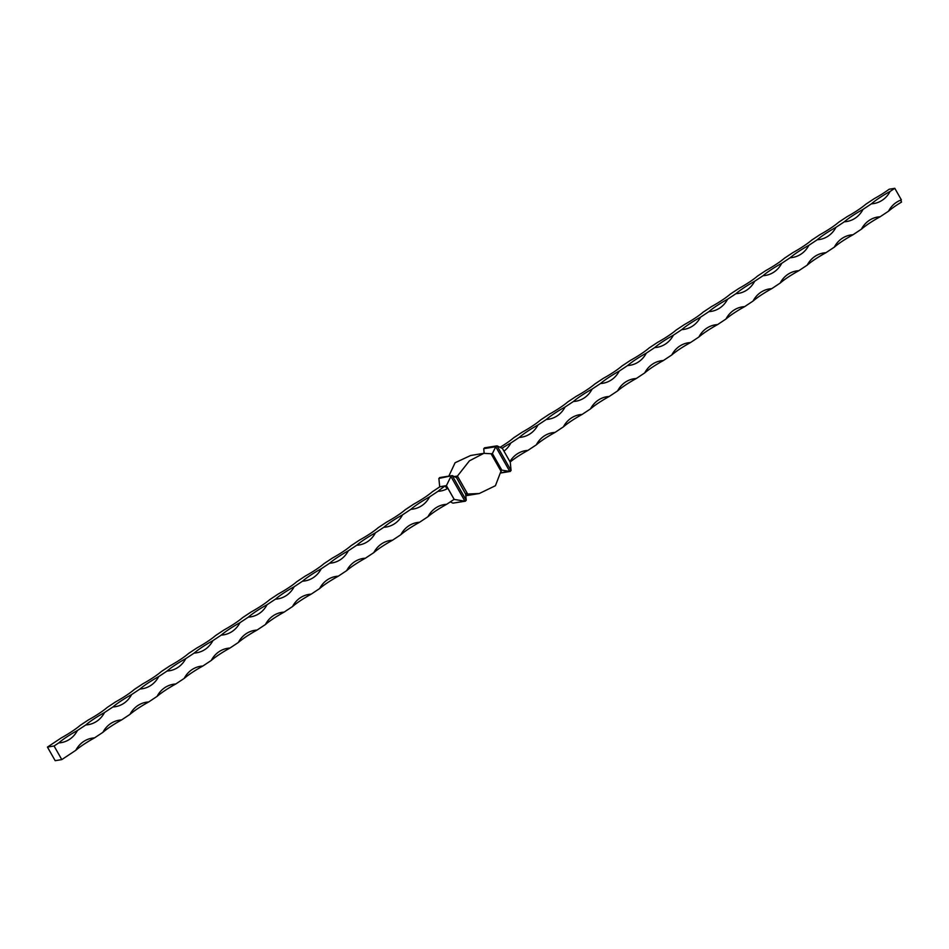 <?xml version="1.0" encoding="UTF-8"?>
<svg xmlns="http://www.w3.org/2000/svg" width="949" height="949" viewBox="0 0 949 949"><rect width="100%" height="100%" fill="white"/><g stroke="black" fill="none" stroke-linecap="round" stroke-linejoin="round"><path stroke-width="1.42" d="M500.052 447.311A25.896 4.14 -29.6 0 0 513.587 437.88L521.997 432.305A25.896 4.14 -29.6 0 0 540.681 419.909L549.08 414.333A25.896 4.14 -29.6 0 0 567.763 401.937L576.173 396.362A25.896 4.14 -29.6 0 0 594.857 383.977L603.267 378.39A25.896 4.14 -29.6 0 0 621.951 366.006L630.35 360.43A25.896 4.14 -29.6 0 0 649.033 348.034L657.443 342.459A25.896 4.14 -29.6 0 0 676.127 330.062L684.537 324.487A25.896 4.14 -29.6 0 0 703.221 312.091L711.62 306.515A25.896 4.14 -29.6 0 0 730.303 294.119L738.713 288.543A25.896 4.14 -29.6 0 0 757.397 276.159L765.807 270.572A25.896 4.14 -29.6 0 0 784.491 258.187L792.889 252.612A25.896 4.14 -29.6 0 0 811.573 240.216L819.983 234.64A25.896 4.14 -29.6 0 0 838.667 222.244L847.077 216.669A25.896 4.14 -29.6 0 0 865.761 204.272L874.159 198.697A25.896 4.14 -29.6 0 0 889.142 189.242L894.8 188.317L901.384 199.919A25.896 23.464 80.7 0 0 888.501 211.212A25.896 4.14 150.4 0 1 901.55 202.066A2.325 0.913 -123.6 0 1 901.325 199.942M502.009 448.248A25.896 4.14 150.4 0 1 510.859 442.993A25.896 23.464 -99.3 0 1 503.966 451.131M519.269 437.418A25.896 4.14 150.4 0 1 537.953 425.022A25.896 23.464 -99.3 0 1 521.665 437.157A25.896 23.464 -99.3 0 1 519.269 437.418L510.859 442.993M546.363 419.446A25.896 4.14 150.4 0 1 565.046 407.05A25.896 23.464 -99.3 0 1 548.759 419.185A25.896 23.464 -99.3 0 1 546.363 419.446L537.953 425.022M573.445 401.474A25.896 4.14 150.4 0 1 592.129 389.078A25.896 23.464 -99.3 0 1 575.841 401.225A25.896 23.464 -99.3 0 1 573.445 401.474L565.046 407.05M600.539 383.503A25.896 4.14 150.4 0 1 619.222 371.118A25.896 23.464 -99.3 0 1 602.935 383.254A25.896 23.464 -99.3 0 1 600.539 383.503L592.129 389.078M627.633 365.531A25.896 4.14 150.4 0 1 646.316 353.147A25.896 23.464 -99.3 0 1 630.029 365.282A25.896 23.464 -99.3 0 1 627.633 365.531L619.222 371.118M654.715 347.571A25.896 4.14 150.4 0 1 673.399 335.175A25.896 23.464 -99.3 0 1 657.111 347.31A25.896 23.464 -99.3 0 1 654.715 347.571L646.316 353.147M681.809 329.6A25.896 4.14 150.4 0 1 700.492 317.203A25.896 23.464 -99.3 0 1 684.205 329.339A25.896 23.464 -99.3 0 1 681.809 329.6L673.399 335.175M708.903 311.628A25.896 4.14 150.4 0 1 727.586 299.232A25.896 23.464 -99.3 0 1 711.299 311.367A25.896 23.464 -99.3 0 1 708.903 311.628L700.492 317.203M735.997 293.656A25.896 4.14 150.4 0 1 754.669 281.26A25.896 23.464 -99.3 0 1 738.381 293.407A25.896 23.464 -99.3 0 1 735.997 293.656L727.586 299.232M763.079 275.685A25.896 4.14 150.4 0 1 781.762 263.288A25.896 23.464 -99.3 0 1 765.475 275.435A25.896 23.464 -99.3 0 1 763.079 275.685L754.669 281.26M790.173 257.713A25.896 4.14 150.4 0 1 808.856 245.328A25.896 23.464 -99.3 0 1 792.569 257.464A25.896 23.464 -99.3 0 1 790.173 257.713L781.762 263.288M817.267 239.741A25.896 4.14 150.4 0 1 835.939 227.357A25.896 23.464 -99.3 0 1 819.663 239.492A25.896 23.464 -99.3 0 1 817.267 239.741L808.856 245.328M844.349 221.781A25.896 4.14 150.4 0 1 863.032 209.385A25.896 23.464 -99.3 0 1 846.745 221.52A25.896 23.464 -99.3 0 1 844.349 221.781L835.939 227.357M871.443 203.81A25.896 4.14 150.4 0 1 890.126 191.413A25.896 23.464 -99.3 0 1 873.839 203.549A25.896 23.464 -99.3 0 1 871.443 203.81L863.032 209.385M894.8 188.317L890.126 191.413M501.119 472.851L511.084 470.562L510.277 462.246L502.448 448.474L497.051 445.852L495.746 446.73L492.401 453.551L491.084 453.764M484.488 447.821L497.051 445.852L511.084 470.562L509.779 471.428L501.819 470.135L492.401 453.551M484.168 453.266L483.717 448.699L485.034 447.833M450.312 501.879L452.91 503.148L464.939 501.167L466.244 500.301L465.651 494.132L479.292 493.516L495.425 485.71L501.392 470.135M448.853 476.054L455.093 462.744L470.68 455.484L483.824 453.325L491.072 453.741L501.179 471.523M454.239 476.576L457.442 476.054L469.423 460.846L483.824 453.325M466.267 493.433L465.651 494.132L456.481 477.572M440.194 477.572L438.877 478.438L452.222 475.603L456.22 477.537L457.442 476.054L467.549 493.836L465.651 494.132M439.66 477.572L452.222 475.603L466.244 500.301L464.939 501.167L454.227 499.435L446.398 485.651L450.905 476.469L464.939 501.167M438.877 478.438L439.695 486.754L446.398 485.651M446.659 504.299A25.896 23.464 80.7 0 0 444.262 504.56A25.896 23.464 80.7 0 0 427.975 516.695A25.896 4.14 150.4 0 1 446.659 504.299L454.132 499.34L447.881 488.344A3.013 1.186 56.4 0 1 445.152 485.959L439.79 486.837L432.317 491.796A25.896 4.14 -29.6 0 1 413.634 504.18L405.223 509.767A25.896 4.14 -29.6 0 1 386.54 522.152L378.141 527.727A25.896 4.14 -29.6 0 1 359.457 540.123L351.047 545.699A25.896 4.14 -29.6 0 1 332.364 558.095L323.953 563.67A25.896 4.14 -29.6 0 1 305.27 576.067L296.871 581.642A25.896 4.14 -29.6 0 1 278.187 594.038L269.777 599.614A25.896 4.14 -29.6 0 1 251.094 611.998L242.683 617.585A25.896 4.14 -29.6 0 1 224 629.97L215.601 635.545A25.896 4.14 -29.6 0 1 196.918 647.942L188.507 653.517A25.896 4.14 -29.6 0 1 169.824 665.913L161.413 671.489A25.896 4.14 -29.6 0 1 142.73 683.885L134.331 689.46A25.896 4.14 -29.6 0 1 115.648 701.857L107.237 707.432A25.896 4.14 -29.6 0 1 88.554 719.828L80.143 725.404A25.896 4.14 -29.6 0 1 61.46 737.788L47.45 747.088L54.069 745.997L61.792 759.603L55.172 760.683L47.45 747.088M452.91 503.148L465.473 501.179M465.805 495.734L479.292 493.516M510.147 462.021A25.896 4.14 150.4 0 1 527.929 450.395A25.896 23.464 80.7 0 0 525.532 450.645A25.896 23.464 80.7 0 0 509.91 461.605M888.501 211.212L880.103 216.787A25.896 23.464 80.7 0 0 877.706 217.036A25.896 23.464 80.7 0 0 861.419 229.172A25.896 4.14 150.4 0 1 880.103 216.787M861.419 229.172L853.009 234.759A25.896 23.464 80.7 0 0 850.612 235.008A25.896 23.464 80.7 0 0 834.325 247.143A25.896 4.14 150.4 0 1 853.009 234.759M834.325 247.143L825.915 252.719A25.896 23.464 80.7 0 0 823.518 252.98A25.896 23.464 80.7 0 0 807.231 265.115A25.896 4.14 150.4 0 1 825.915 252.719M807.231 265.115L798.833 270.69A25.896 23.464 80.7 0 0 796.436 270.951A25.896 23.464 80.7 0 0 780.149 283.087A25.896 4.14 150.4 0 1 798.833 270.69M780.149 283.087L771.739 288.662A25.896 23.464 80.7 0 0 769.342 288.923A25.896 23.464 80.7 0 0 753.055 301.058A25.896 4.14 150.4 0 1 771.739 288.662M753.055 301.058L744.645 306.634A25.896 23.464 80.7 0 0 742.248 306.883A25.896 23.464 80.7 0 0 725.961 319.03A25.896 4.14 150.4 0 1 744.645 306.634M725.961 319.03L717.563 324.605A25.896 23.464 80.7 0 0 715.166 324.855A25.896 23.464 80.7 0 0 698.879 337.002A25.896 4.14 150.4 0 1 717.563 324.605M698.879 337.002L690.469 342.577A25.896 23.464 80.7 0 0 688.072 342.826A25.896 23.464 80.7 0 0 671.785 354.962A25.896 4.14 150.4 0 1 690.469 342.577M671.785 354.962L663.375 360.537A25.896 23.464 80.7 0 0 660.979 360.798A25.896 23.464 80.7 0 0 644.691 372.933A25.896 4.14 150.4 0 1 663.375 360.537M644.691 372.933L636.293 378.509A25.896 23.464 80.7 0 0 633.896 378.77A25.896 23.464 80.7 0 0 617.609 390.905A25.896 4.14 150.4 0 1 636.293 378.509M617.609 390.905L609.199 396.48A25.896 23.464 80.7 0 0 606.802 396.741A25.896 23.464 80.7 0 0 590.515 408.877A25.896 4.14 150.4 0 1 609.199 396.48M590.515 408.877L582.105 414.452A25.896 23.464 80.7 0 0 579.709 414.713A25.896 23.464 80.7 0 0 563.421 426.848A25.896 4.14 150.4 0 1 582.105 414.452M563.421 426.848L555.023 432.424A25.896 23.464 80.7 0 0 552.626 432.673A25.896 23.464 80.7 0 0 536.339 444.82A25.896 4.14 150.4 0 1 555.023 432.424M536.339 444.82L527.929 450.395M447.881 488.344A25.896 23.464 -99.3 0 1 440.395 491.072A25.896 23.464 -99.3 0 1 437.999 491.321L429.589 496.896A25.896 23.464 -99.3 0 1 413.301 509.044A25.896 23.464 -99.3 0 1 410.905 509.293L402.506 514.868A25.896 23.464 -99.3 0 1 386.219 527.015A25.896 23.464 -99.3 0 1 383.823 527.264L375.413 532.84A25.896 23.464 -99.3 0 1 359.125 544.975A25.896 23.464 -99.3 0 1 356.729 545.236L348.319 550.811A25.896 23.464 -99.3 0 1 332.031 562.947A25.896 23.464 -99.3 0 1 329.635 563.208L321.237 568.783A25.896 23.464 -99.3 0 1 304.949 580.918A25.896 23.464 -99.3 0 1 302.553 581.179L294.143 586.755A25.896 23.464 -99.3 0 1 277.855 598.89A25.896 23.464 -99.3 0 1 275.459 599.139L267.049 604.727A25.896 23.464 -99.3 0 1 250.761 616.862A25.896 23.464 -99.3 0 1 248.365 617.111L239.967 622.686A25.896 23.464 -99.3 0 1 223.679 634.834A25.896 23.464 -99.3 0 1 221.283 635.083L212.873 640.658A25.896 23.464 -99.3 0 1 196.585 652.793A25.896 23.464 -99.3 0 1 194.189 653.054L185.779 658.63A25.896 23.464 -99.3 0 1 169.491 670.765A25.896 23.464 -99.3 0 1 167.095 671.026L158.697 676.601A25.896 23.464 -99.3 0 1 142.409 688.737A25.896 23.464 -99.3 0 1 140.013 688.998L131.603 694.573A25.896 23.464 -99.3 0 1 115.315 706.708A25.896 23.464 -99.3 0 1 112.919 706.958L104.509 712.545A25.896 23.464 -99.3 0 1 88.221 724.68A25.896 23.464 -99.3 0 1 85.825 724.929L77.427 730.505A25.896 23.464 -99.3 0 1 61.139 742.652A25.896 23.464 -99.3 0 1 58.743 742.901L54.069 745.997M427.975 516.695L419.565 522.27A25.896 23.464 80.7 0 0 417.169 522.531A25.896 23.464 80.7 0 0 400.881 534.667L392.483 540.242A25.896 23.464 80.7 0 0 390.086 540.491A25.896 23.464 80.7 0 0 373.799 552.638L365.389 558.214A25.896 23.464 80.7 0 0 362.993 558.463A25.896 23.464 80.7 0 0 346.705 570.61L338.295 576.185A25.896 23.464 80.7 0 0 335.899 576.434A25.896 23.464 80.7 0 0 319.611 588.57L311.213 594.145A25.896 23.464 80.7 0 0 308.816 594.406A25.896 23.464 80.7 0 0 292.529 606.541L284.119 612.117A25.896 23.464 80.7 0 0 281.723 612.378A25.896 23.464 80.7 0 0 265.435 624.513L257.025 630.089A25.896 23.464 80.7 0 0 254.629 630.35A25.896 23.464 80.7 0 0 238.341 642.485L229.943 648.06A25.896 23.464 80.7 0 0 227.546 648.321A25.896 23.464 80.7 0 0 211.259 660.457L202.849 666.032A25.896 23.464 80.7 0 0 200.453 666.281A25.896 23.464 80.7 0 0 184.165 678.428L175.755 684.004A25.896 23.464 80.7 0 0 173.359 684.253A25.896 23.464 80.7 0 0 157.071 696.388L148.673 701.975A25.896 23.464 80.7 0 0 146.276 702.224A25.896 23.464 80.7 0 0 129.989 714.36L121.579 719.935A25.896 23.464 80.7 0 0 119.183 720.196A25.896 23.464 80.7 0 0 102.895 732.331L94.485 737.907A25.896 23.464 80.7 0 0 92.089 738.168A25.896 23.464 80.7 0 0 75.801 750.303L61.792 759.603M400.881 534.667A25.896 4.14 150.4 0 1 419.565 522.27M373.799 552.638A25.896 4.14 150.4 0 1 392.483 540.242M346.705 570.61A25.896 4.14 150.4 0 1 365.389 558.214M319.611 588.57A25.896 4.14 150.4 0 1 338.295 576.185M292.529 606.541A25.896 4.14 150.4 0 1 311.213 594.145M265.435 624.513A25.896 4.14 150.4 0 1 284.119 612.117M238.341 642.485A25.896 4.14 150.4 0 1 257.025 630.089M211.259 660.457A25.896 4.14 150.4 0 1 229.943 648.06M184.165 678.428A25.896 4.14 150.4 0 1 202.849 666.032M157.071 696.388A25.896 4.14 150.4 0 1 175.755 684.004M129.989 714.36A25.896 4.14 150.4 0 1 148.673 701.975M102.895 732.331A25.896 4.14 150.4 0 1 121.579 719.935M75.801 750.303A25.896 4.14 150.4 0 1 94.485 737.907M58.743 742.901A25.896 4.14 150.4 0 1 77.427 730.505M85.825 724.929A25.896 4.14 150.4 0 1 104.509 712.545M112.919 706.958A25.896 4.14 150.4 0 1 131.603 694.573M140.013 688.998A25.896 4.14 150.4 0 1 158.697 676.601M167.095 671.026A25.896 4.14 150.4 0 1 185.779 658.63M194.189 653.054A25.896 4.14 150.4 0 1 212.873 640.658M221.283 635.083A25.896 4.14 150.4 0 1 239.967 622.686M248.365 617.111A25.896 4.14 150.4 0 1 267.049 604.727M275.459 599.139A25.896 4.14 150.4 0 1 294.143 586.755M302.553 581.179A25.896 4.14 150.4 0 1 321.237 568.783M329.635 563.208A25.896 4.14 150.4 0 1 348.319 550.811M356.729 545.236A25.896 4.14 150.4 0 1 375.413 532.84M383.823 527.264A25.896 4.14 150.4 0 1 402.506 514.868M410.905 509.293A25.896 4.14 150.4 0 1 429.589 496.896M437.999 491.321A25.896 4.14 150.4 0 1 445.152 485.959M483.717 448.699L495.746 446.73L509.779 471.428M501.036 470.265L501.819 470.135M501.119 472.946L510.313 471.428"/></g></svg>
